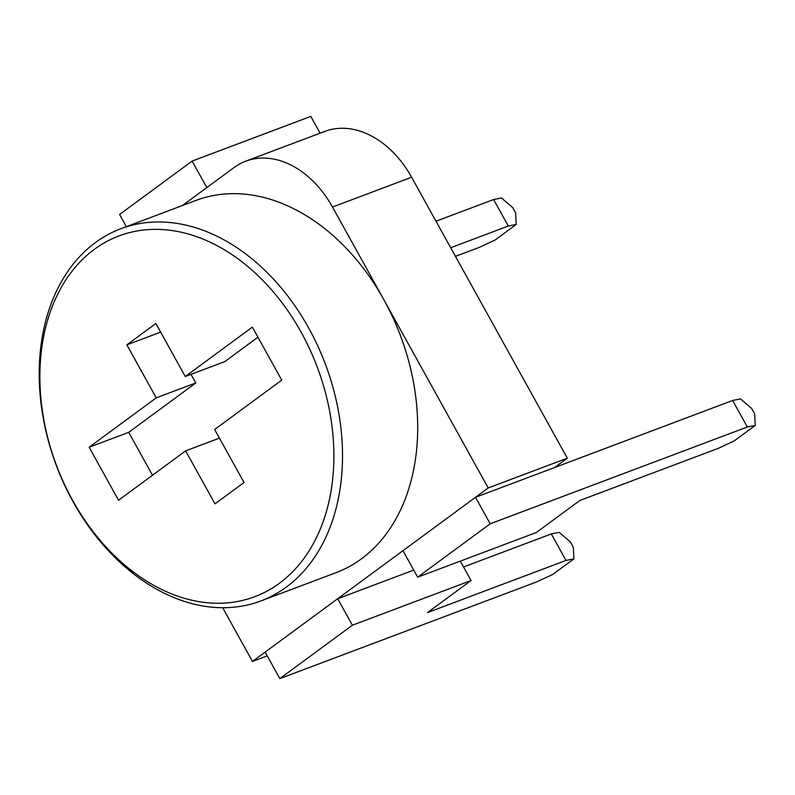 <?xml version="1.0" encoding="UTF-8"?>
<svg xmlns="http://www.w3.org/2000/svg" width="795" height="795" viewBox="0 0 795 795"><rect width="100%" height="100%" fill="white"/><g stroke="black" fill="none" stroke-linecap="round" stroke-linejoin="round"><path stroke-width="1.19" d="M222.67 607.708L252.462 661.44L488.2 487.961L332.489 207.038A91.773 66.353 -110.6 0 0 245.744 161.186A91.773 66.353 -110.6 0 0 234.018 167.566L182.413 205.537L206.809 187.58L192.122 161.087L310.805 116.398L320.107 133.182M488.2 487.961L567.322 458.168L411.611 177.245A91.773 66.353 -110.6 0 0 324.867 131.394L245.744 161.186M252.462 661.44L267.249 655.875M554.632 467.51L567.322 458.168M260.939 600.931L336.096 572.639A198.849 143.766 -110.6 0 0 383.906 299.795A198.849 143.766 -110.6 0 0 195.958 200.439L120.8 228.741A198.849 143.766 -110.6 0 0 56.326 465.492A198.849 143.766 -110.6 0 0 260.939 600.931A198.849 143.766 -110.6 0 0 308.738 328.097A198.849 143.766 -110.6 0 0 120.8 228.741M301.156 332.25A192.738 139.344 -110.6 0 0 49.638 313.767A192.738 139.344 -110.6 0 0 209.94 602.958A192.738 139.344 -110.6 0 0 301.156 332.25M118.525 500.234L89.149 447.227L156.247 397.848L126.862 344.851L155.88 323.495L185.255 376.502L252.353 327.123L281.738 380.129L214.64 429.499L244.015 482.505L215.008 503.861L185.623 450.854L118.525 500.234M152.491 475.241L128.711 432.331L195.799 382.952L191.019 374.326M89.149 447.227L128.711 432.331M185.623 450.854L219.42 438.134M185.255 376.502L224.816 361.606L257.948 337.219M126.862 344.851L160.66 332.121M156.247 397.848L195.799 382.952M490.197 523.796L475.509 497.302L732.652 400.481L740.562 398.921L751.712 408.491L754.644 413.788L755.25 425.424L734.153 440.947L718.332 448.33L579.863 500.462L536.347 532.491L417.663 577.18L490.197 523.796L747.34 426.985L755.25 425.424M732.652 400.481L747.34 426.985M475.509 497.302L402.976 550.677L417.663 577.18M551.313 533.932L559.223 532.372L570.363 541.942L573.304 547.238L573.91 558.875L566 560.435L551.313 533.932L463.545 566.974M460.305 561.131L471.057 580.539L427.541 612.567L566 560.435M279.84 678.602L265.152 652.099L337.686 598.724L352.384 625.228L279.84 678.602L536.983 581.781L552.813 574.397L573.91 558.875M337.686 598.724L413.728 570.085M352.384 625.228L471.057 580.539M435.988 221.229L493.606 199.535L501.516 197.985L512.666 207.545L515.607 212.841L516.203 224.478L508.303 226.038L493.606 199.535M450.676 247.732L508.303 226.038M455.465 256.358L479.286 247.394L495.116 240.011L516.203 224.478M192.122 161.087L119.588 214.461L126.345 226.655M332.489 207.038L411.611 177.245"/></g></svg>
